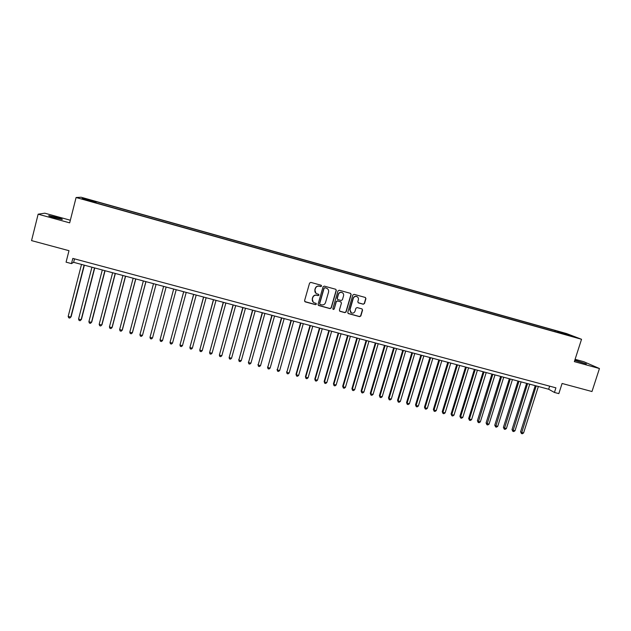 <?xml version="1.0" encoding="UTF-8"?>
<svg xmlns="http://www.w3.org/2000/svg" width="631" height="631" viewBox="0 0 631 631"><rect width="100%" height="100%" fill="white"/><g stroke="black" fill="none" stroke-linecap="round" stroke-linejoin="round"><path stroke-width="0.95" d="M321.573 286.095L321.092 285.228L310.823 282.388L309.576 283.098L304.576 300.64L305.262 301.878L315.516 304.663L316.391 304.166L316.013 303.345L314.104 302.77C312.613 301.949 312.037 300.687 312.384 298.999L312.802 297.54C313.528 295.702 314.861 294.953 316.786 295.276L318.111 295.639L318.978 295.142L318.592 294.314L316.754 293.77C315.216 292.95 314.624 291.68 314.979 289.952L315.397 288.493C316.123 286.655 317.448 285.898 319.381 286.229L320.706 286.592L321.573 286.095M315.926 293.241L314.837 289.842L315.255 288.383C315.981 286.545 317.306 285.788 319.231 286.119L320.556 286.482L321.424 285.993L321.242 285.291M304.765 301.555L315.382 304.536L316.249 304.039L316.115 303.401M313.205 302.154L312.25 298.873L312.668 297.422C313.394 295.584 314.719 294.835 316.644 295.158L317.969 295.521L318.836 295.024L318.679 294.354M574.738 360.419L586.325 363.913L574.825 360.151M56.561 217.324L48.973 215.628C47.94 215.692 49.778 216.386 54.479 217.727L62.051 219.414C63.061 219.351 61.231 218.657 56.561 217.324M560.707 332.016L564.863 333.389L560.707 332.016M363.267 304.221L364.489 303.519L365.917 298.66L365.349 297.469L354.054 294.346L352.824 295.048L347.776 312.4L348.304 313.568L359.623 316.659L360.845 315.957L362.565 310.105L362.02 308.922L357.114 307.573L355.892 308.275L355.04 311.186C354.322 312.866 353.108 313.449 351.388 312.937L349.968 309.797L353.289 298.384C353.983 296.736 355.174 296.144 356.862 296.594C358.171 297.256 358.676 298.313 358.369 299.78L357.816 301.681L358.369 302.872L363.267 304.221L364.3 303.393L365.72 298.542L365.396 297.493M70.333 220.227L44.801 213.191L38.144 214.185L31.55 240.608L68.992 250.688L66.074 262.157L71.484 263.6L72.817 258.402L555.911 387.836L554.436 392.458L558.829 393.626L562.087 383.474L591.981 391.528L599.45 368.528L583.888 361.737L575.093 359.315M38.144 214.185L69.67 222.853L76.099 197.511L581.537 339.281L574.352 361.626L599.45 368.528M336.315 290.481L335.739 289.282L324.302 286.119L323.056 286.821L318.04 304.3L318.718 305.53L330.045 308.614L331.275 307.904L336.315 290.481L335.842 289.337M339.226 290.244L350.489 293.352L351.159 294.582L346.111 311.943L344.881 312.645L339.928 311.288L339.399 310.121L341.442 303.077L340.764 301.847L337.569 300.971L336.331 301.673L334.209 309.016L333.239 309.474L332.868 308.654L337.987 290.946L339.226 290.244M87.228 199.341L92.994 200.855L87.228 199.341M76.099 197.511L81.107 197.235L566.535 333.562L581.537 339.281M554.909 331.646L555.256 330.549L96.283 201.668L95.486 201.754L95.155 202.669M555.256 330.549L573.516 336.568L563.909 333.878L566.725 334.958L92.891 202.038L81.927 198.639L83.907 198.505L95.486 201.754M71.484 263.6L73.63 262.322L548.67 389.248L554.436 392.458M74.521 258.852L73.63 262.322M549.656 386.164L548.67 389.248M95.967 202.898L96.283 201.668M558.025 332.521L557.946 331.583M84.309 199.301L83.907 198.505M567.403 334.233L566.946 334.73M318.253 305.246L329.887 308.48L331.117 307.778L336.149 290.37M324.965 287.768L324.097 288.264L319.688 303.606L320.067 304.426L321.558 304.844C323.482 305.167 324.799 304.41 325.525 302.588L328.546 292.114C328.901 290.363 328.294 289.085 326.716 288.28L324.815 287.657L324.097 288.264M319.822 304.245L319.546 303.479L323.948 288.154M327.292 288.588L326.361 288.154M324.815 287.657L326.211 288.044M339.636 311.083L344.707 312.511L345.938 311.809L350.978 294.464L350.662 293.423M341 301.949L337.404 300.845L336.165 301.547L334.209 309.016M333.01 309.3L334.044 308.882M343.564 295.75C343.863 294.291 343.359 293.226 342.049 292.555C340.346 292.098 339.147 292.689 338.453 294.346L337.285 298.384L337.837 299.575L341.158 300.498L342.396 299.788L343.564 295.75M342.444 292.76L341.876 292.445C340.18 291.979 338.981 292.579 338.287 294.227L338.453 294.346M337.553 299.394L337.12 298.266L338.287 294.227M358.108 302.706L363.07 304.095M357.201 296.759L356.673 296.475C354.993 296.026 353.802 296.617 353.108 298.258L353.289 298.384M350.773 312.55L349.787 309.663L353.108 298.258M348.02 313.37L359.433 316.517L360.656 315.815L362.368 309.971L362.091 308.961M81.509 264.428L68.18 316.415L70.775 317.085L71.122 316.723L84.357 265.194M68.18 316.415L68.732 317.795L69.773 318.063L70.775 317.085L84.12 265.123M91.929 267.213L78.552 319.073L81.139 319.736L81.462 319.365L94.737 267.962M78.552 319.073L79.096 320.445L80.129 320.714L81.139 319.736L94.524 267.907M102.301 269.981L88.884 321.715L91.463 322.378L91.755 321.999L105.061 270.723M88.884 321.715L89.413 323.088L90.446 323.348L91.463 322.378L104.88 270.675M112.626 272.742L99.177 324.35L101.741 325.004L102.001 324.626L115.355 273.468M99.177 324.35L99.69 325.714L100.715 325.975L101.741 325.004L115.197 273.428M122.911 275.487L109.423 326.976L111.979 327.623L112.208 327.237L125.593 276.204M109.423 326.976L109.928 328.325L110.946 328.593L111.979 327.623L125.474 276.173M133.149 278.224L119.63 329.587L122.169 330.234L122.375 329.839L135.799 278.934M119.63 329.587L120.119 330.936L121.136 331.196L122.169 330.234L135.704 278.91M143.347 280.953L129.789 332.182L132.321 332.837L132.494 332.434L145.958 281.647M129.789 332.182L130.27 333.531L131.28 333.791L132.321 332.837L145.895 281.631M142.574 335.014L156.07 284.352L142.574 335.014M153.507 283.666L139.908 334.777L142.432 335.424L141.383 336.37L140.374 336.11L139.908 334.777M152.615 337.585L166.142 287.042L152.615 337.585M163.618 286.364L149.989 337.356L152.497 337.995L151.44 338.942L150.438 338.689L149.989 337.356M173.675 289.053L160.022 339.92L162.522 340.559L176.199 289.732M173.691 289.061L160.022 339.92L160.463 341.253L161.465 341.505L162.522 340.559M183.676 291.727L170.015 342.483L172.508 343.114L186.224 292.405M183.724 291.735L170.015 342.483L170.441 343.8L171.443 344.053L172.508 343.114M193.63 294.385L179.969 345.023L182.454 345.662L196.202 295.071M193.709 294.409L179.969 345.023L180.387 346.34L181.373 346.593L182.454 345.662M203.553 297.035L189.884 347.563L192.352 348.194L206.132 297.729M203.655 297.067L189.884 347.563L190.286 348.872L191.272 349.124L192.352 348.194M213.428 299.678L199.751 350.087L202.212 350.718L216.031 300.372M213.562 299.709L199.751 350.087L200.145 351.396L201.131 351.648L202.212 350.718M223.264 302.304L209.587 352.603L212.04 353.234L225.882 303.006M223.421 302.344L209.587 352.603L209.965 353.904L210.943 354.157L212.04 353.234M233.06 304.923L219.375 355.111L221.82 355.734L235.694 305.625M233.249 304.97L219.375 355.111L219.746 356.405L220.716 356.657L221.82 355.734M242.817 307.526L229.124 357.603L231.561 358.227L245.475 308.236M243.03 307.581L229.124 357.603L229.479 358.897L230.449 359.142L231.561 358.227M252.534 310.121L238.841 360.096L241.263 360.711L255.208 310.838M252.779 310.192L238.841 360.096L239.181 361.374L238.715 359.623M241.263 360.711L240.151 361.618L239.181 361.374M262.212 312.708L248.511 362.565L250.925 363.188L264.902 313.426M262.48 312.779L248.511 362.565L248.843 363.842L248.354 362.091M250.925 363.188L249.805 364.087L248.843 363.842M271.851 315.287L258.142 365.034L260.548 365.649L274.556 316.005M272.142 315.366L258.142 365.034L258.458 366.303L257.961 364.552M260.548 365.649L259.42 366.548L258.458 366.303M281.45 317.85L267.733 367.487L270.131 368.102L284.171 318.576M281.765 317.937L267.733 367.487L268.041 368.756L267.528 367.005M270.131 368.102L269.003 369.001L268.041 368.756M291.009 320.406L277.293 369.932L279.675 370.539L293.746 321.132M291.356 320.493L277.293 369.932L277.585 371.194L277.056 369.443M279.675 370.539L278.539 371.438L277.585 371.194M300.53 322.946L286.805 372.369L289.179 372.976L303.282 323.679M300.9 323.048L286.805 372.369L287.089 373.623L286.553 371.872M289.179 372.976L288.044 373.867L287.089 373.623M310.01 325.478L296.002 374.293L296.286 374.79L298.652 375.398L312.779 326.219M310.405 325.588L296.286 374.79L296.562 376.044L296.002 374.293M298.652 375.398L297.501 376.289L296.562 376.044M319.452 328.002L305.42 376.699L305.727 377.212L308.078 377.811L322.236 328.751M319.878 328.12L305.727 377.212L305.988 378.458L305.42 376.699M308.078 377.811L306.926 378.695L305.988 378.458M328.861 330.518L314.798 379.105L315.129 379.617L317.472 380.217L331.661 331.267M329.311 330.636L315.129 379.617L315.382 380.856L314.798 379.105M317.472 380.217L316.312 381.092L315.382 380.856M338.224 333.018L324.137 381.495L324.492 382.015L326.826 382.607L341.048 333.775M338.705 333.144L324.492 382.015L324.728 383.246L324.137 381.495M326.826 382.607L325.667 383.482L324.728 383.246M347.555 335.511L333.436 383.877L333.815 384.397L336.142 384.997L350.394 336.268M348.06 335.645L333.815 384.397L334.051 385.628L333.436 383.877M336.142 384.997L334.974 385.864L334.051 385.628M356.854 337.995L342.704 386.243L343.106 386.779L345.425 387.371L359.702 338.76M357.375 338.137L343.106 386.779L343.327 388.002L342.704 386.243M345.425 387.371L344.25 388.239L343.327 388.002M366.106 340.472L351.932 388.609L352.358 389.146L354.669 389.737L368.969 341.237M366.658 340.614L352.358 389.146L352.571 390.368L351.932 388.609M354.669 389.737L353.494 390.597L352.571 390.368M375.327 342.933L361.121 390.96L361.579 391.504L363.874 392.088L378.206 343.698M375.902 343.083L361.579 391.504L361.776 392.719L361.121 390.96M363.874 392.088L362.691 392.955L361.776 392.719M384.508 345.386L370.279 393.31L370.76 393.854L373.047 394.438L387.402 346.159M385.107 345.543L370.76 393.854L370.941 395.061L370.279 393.31M373.047 394.438L371.856 395.298L370.941 395.061M393.657 347.831L379.397 395.645L379.901 396.189L382.181 396.773L396.568 348.604M394.28 347.996L379.901 396.189L380.075 397.396L379.397 395.645M382.181 396.773L380.99 397.633L380.075 397.396M402.767 350.26L388.483 397.964L389.011 398.524L391.283 399.107L405.694 351.041M403.414 350.434L389.011 398.524L389.177 399.723L388.483 397.964M391.283 399.107L390.084 399.951L389.177 399.723M411.846 352.69L397.53 400.283L398.082 400.843L400.346 401.426L414.78 353.47M412.508 352.871L398.082 400.843L398.24 402.042L397.53 400.283M400.346 401.426L399.139 402.27L398.24 402.042M420.885 355.103L406.545 402.594L407.113 403.154L409.369 403.737L423.835 355.892M421.571 355.285L407.113 403.154L407.263 404.345L406.545 402.594M409.369 403.737L408.162 404.581L407.263 404.345M429.885 357.509L415.521 404.889L416.121 405.457L418.361 406.033L432.85 358.298M430.602 357.698L416.121 405.457L416.255 406.648L415.521 404.889M418.361 406.033L417.146 406.877L416.255 406.648M438.853 359.907L424.466 407.176L425.081 407.752L427.321 408.328L441.834 360.703M439.586 360.104L425.081 407.752L425.207 408.935L424.466 407.176M427.321 408.328L426.099 409.164L425.207 408.935M447.781 362.289L433.371 409.456L434.01 410.04L436.242 410.607L450.779 363.093M448.546 362.494L434.01 410.04L434.128 411.215L433.371 409.456M436.242 410.607L435.019 411.444L434.128 411.215M456.686 364.671L442.244 411.727L442.907 412.319L445.123 412.887L459.691 365.475M457.467 364.876L442.907 412.319L443.017 413.486L442.244 411.727M445.123 412.887L443.901 413.715L443.017 413.486M465.544 367.037L451.086 413.991L451.772 414.583L453.981 415.151L468.565 367.841M466.348 367.25L451.772 414.583L451.867 415.75L451.086 413.991M453.981 415.151L452.75 415.979L451.867 415.75M474.37 369.395L459.889 416.247L460.598 416.846L462.799 417.406L477.407 370.208M475.198 369.616L460.598 416.846L460.685 418.006L459.889 416.247M462.799 417.406L461.561 418.227L460.685 418.006M483.165 371.746L468.659 418.495L469.385 419.094L471.578 419.654L486.217 372.558M484.016 371.974L469.385 419.094L469.464 420.254L468.659 418.495M471.578 419.654L470.34 420.475L469.464 420.254M491.928 374.088L477.399 420.727L478.148 421.334L480.333 421.894L494.988 374.901M492.803 374.317L478.211 422.486L477.399 420.727M480.333 421.894L479.087 422.707L478.211 422.486M500.651 376.415L486.099 422.959L486.872 423.567L489.049 424.127L503.727 377.235M501.55 376.66L486.927 424.718L486.099 422.959M489.049 424.127L487.795 424.939L486.927 424.718M509.343 378.742L494.767 425.176L495.564 425.791L497.733 426.343L512.435 379.562M510.258 378.986L495.611 426.935L494.767 425.176M497.733 426.343L496.479 427.155L495.611 426.935M518.004 381.053L503.404 427.392L504.216 428.007L506.377 428.559L521.103 381.881M518.942 381.305L504.256 429.143L503.404 427.392M506.377 428.559L505.123 429.364L504.256 429.143M526.633 383.356L512.009 429.593L512.845 430.216L514.999 430.768L529.748 384.192M527.587 383.616L512.869 431.352L512.009 429.593M514.999 430.768L513.729 431.565L512.869 431.352M535.222 385.651L520.583 431.785L521.435 432.416L523.58 432.961L538.353 386.487M536.2 385.912L521.451 433.544L520.583 431.785M523.58 432.961L522.31 433.765L521.451 433.544"/></g></svg>
